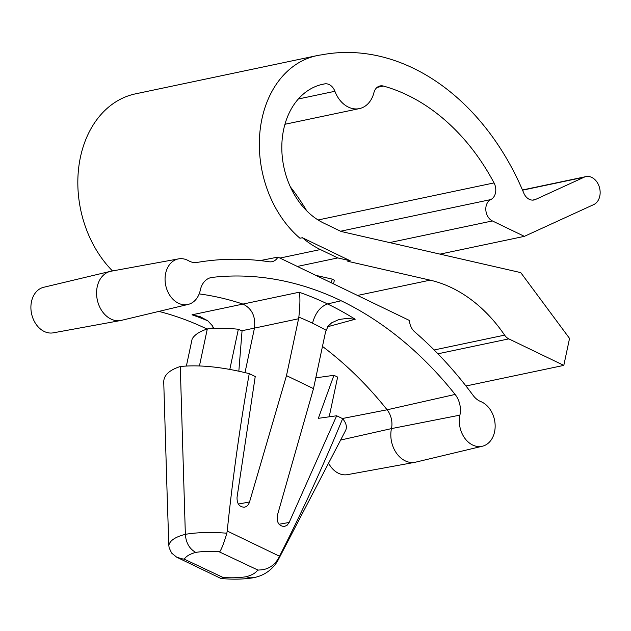<?xml version="1.0" encoding="UTF-8"?>
<svg xmlns="http://www.w3.org/2000/svg" width="631" height="631" viewBox="0 0 631 631"><rect width="100%" height="100%" fill="white"/><g stroke="black" fill="none" stroke-linecap="round" stroke-linejoin="round"><path stroke-width="0.95" d="M260.106 260.595L277.94 257.093A13.519 10.246 -101.9 0 1 271.858 261.731A13.519 10.246 -101.9 0 1 269.248 261.77A386.275 292.847 78.1 0 0 197.156 262.425A20.089 15.231 78.1 0 1 188.606 260.769A23.276 17.652 78.1 0 0 178.541 258.876A23.276 17.652 78.1 0 0 165.716 285.362A23.276 17.652 78.1 0 0 188.133 304.426A23.276 17.652 78.1 0 0 200.327 290.039A20.089 15.231 78.1 0 1 210.849 277.624A20.089 15.231 78.1 0 1 212.221 277.388A369.506 280.132 78.1 0 1 341.134 300.758A369.506 280.132 78.1 0 1 455.117 394.438A20.089 15.231 78.1 0 1 459.912 415.135A23.276 17.652 78.1 0 0 464.763 438.19A23.276 17.652 78.1 0 0 482.384 446.227A23.276 17.652 78.1 0 0 495.138 425.042A23.276 17.652 78.1 0 0 480.751 401.561A20.089 15.231 78.1 0 1 473.147 395.432A386.275 292.847 78.1 0 0 414.701 331.859A13.519 10.246 78.1 0 1 409.432 320.461L277.94 257.093M465.978 385.991L563.806 365.388L569.541 338.413L520.756 272.616L341.079 231.467L323.687 223.09A73.007 55.347 -101.9 0 1 281.812 147.993A73.007 55.347 -101.9 0 1 322.977 84.207A73.007 55.347 -101.9 0 1 324.768 83.868A11.681 8.858 -101.9 0 1 334.903 91.29A27.448 20.815 -101.9 0 0 359.386 108.603A27.448 20.815 -101.9 0 0 373.907 92.702A11.681 8.858 -101.9 0 1 380.091 85.942A11.681 8.858 -101.9 0 1 383.419 86.061A204.42 154.981 -101.9 0 1 494.041 182.911A11.681 8.858 -101.9 0 1 490.76 199.585A11.5 8.724 -101.9 0 0 485.846 210.17A11.5 8.724 -101.9 0 0 492.401 220.945L524.369 236.349L593.7 204.61A14.6 11.066 -101.9 0 0 599.45 187.431A14.6 11.066 -101.9 0 0 585.899 176.625A14.6 11.066 -101.9 0 0 584.117 177.208L535.427 199.506A11.681 8.858 -101.9 0 1 534.007 199.972A11.681 8.858 -101.9 0 1 523.777 193.086A233.628 177.122 -101.9 0 0 321.81 54.818A102.214 77.487 -101.9 0 0 316.951 55.631A102.214 77.487 -101.9 0 0 259.862 132.613A102.214 77.487 -101.9 0 0 299.97 238.242L302.391 237.729A102.214 77.487 -101.9 0 0 320.374 249.553L337.766 257.929L350.244 260.792L347.823 261.297L430.137 280.148A147.938 112.16 -101.9 0 1 504.611 335.132A11.681 8.858 -101.9 0 0 508.791 338.879L563.806 365.388M297.343 266.448L337.766 257.929M331.37 282.846L332.166 279.099L315.823 275.353M332.166 279.099L334.335 280.251M316.951 55.631L135.452 93.861A102.214 77.487 78.1 0 0 78.843 166.489A102.214 77.487 78.1 0 0 112.515 270.951M440.004 254.119L524.369 236.349M306.761 210.872A204.42 154.981 78.1 0 0 290.331 186.808M350.244 260.792L302.391 237.729M482.384 446.227L415.703 462.144A25.114 19.04 -101.9 0 1 414.953 462.31A25.114 19.04 -101.9 0 1 391.465 428.607L459.912 415.135M322.465 346.419A367.668 278.744 -101.9 0 1 387.103 409.795A18.252 13.835 -101.9 0 1 391.465 428.607L340.622 440.052M327.67 326.732L355.174 319.247A369.135 279.849 78.1 0 0 327.536 303.953L341.134 300.758M299.141 292.24L242.927 304.079C251.935 308.472 255.784 316.478 254.467 328.104L298.573 318.758L298.849 317.125A350.883 266.014 -101.9 0 1 312.511 323.214C315.319 312.984 320.327 306.556 327.536 303.953A369.135 279.849 78.1 0 0 299.141 292.24C300.261 296.073 300.167 304.363 298.849 317.125M199.183 293.904A367.668 278.744 -101.9 0 1 242.927 304.079L192.021 314.806L200.208 316.667L207.844 320.84L212.41 325.777L213.783 328.451M188.133 304.426L121.46 320.343A25.114 19.04 -101.9 0 1 120.702 320.509A25.114 19.04 -101.9 0 1 97.277 299.78A25.114 19.04 -101.9 0 1 110.354 271.362A25.114 19.04 -101.9 0 1 111.103 271.204L178.541 258.876M298.573 318.758L286.49 375.619L313.497 388.633L325.58 331.772L328.175 326.053L331.709 322.78L339.028 319.475L347.239 318.403L355.174 319.247M313.497 388.633L277.364 515.401C276.512 522.326 278.847 526.033 284.376 526.514L287.152 525.205L289.164 522.46L336.654 415.774L342.641 418.661C346.316 423.172 347.271 427.171 345.504 430.665L277.34 561.551M245.009 372.59L254.467 328.104L241.586 330.802M286.49 375.619L249.537 501.992C248.567 504.95 246.831 506.693 244.331 507.206C239.315 506.985 236.893 503.696 237.043 497.338L255.232 376.533L249.245 373.647C222.451 366.958 199.459 364.584 180.277 366.516L185.356 534.339C185.979 542.849 189.442 548.867 195.752 552.409C202.299 551.352 209.989 551.092 218.831 551.628L220.045 551.313C222.009 548.047 224.273 542.005 226.821 533.195C210.651 531.988 196.825 532.375 185.356 534.339C175.315 536.902 169.81 540.593 168.824 545.405L169.155 547.842L171.679 553.127L176.696 557.189L220.968 578.493C232.792 579.566 243.456 579.337 252.968 577.822M218.831 551.628L258.111 570.148L258.82 569.998C267.449 569.927 274.035 565.975 278.579 558.135L279.509 556.226C302.249 511.56 323.285 465.702 342.641 418.661M258.111 570.148L257.495 570.266C255.618 573.043 251.856 575.204 246.216 576.726L249.852 577.846L254.048 577.594M336.654 415.774L318.332 418.337L333.933 375.303L337.632 377.086L329.185 416.823M219.399 551.494L220.045 551.313M238.833 371.178L242.044 331.023L238.352 329.24L229.818 369.387M249.245 373.647C240.025 425.578 232.681 478.038 227.223 531.034L226.821 533.195M315.784 377.843L333.933 375.303M277.545 561.156L278.579 558.135M238.352 329.24C226.442 328.057 216.094 327.97 207.299 328.988L199.443 365.933M183.164 559.082L184.473 558.869L183.164 559.082L176.995 557.331M183.858 558.979L223.137 577.499C231.908 578.043 239.599 577.783 246.216 576.726M414.953 462.31L347.515 474.638A23.276 17.652 -101.9 0 1 328.577 463.178M158.878 311.414A369.506 280.132 -101.9 0 1 206.968 329.019A369.506 280.132 -101.9 0 1 207.063 329.066M120.702 320.509L53.264 332.837A23.276 17.652 -101.9 0 1 31.55 313.623A23.276 17.652 -101.9 0 1 43.673 287.286L110.354 271.362M222.569 577.633L220.968 578.493M207.299 328.988C199.593 331.449 194.545 334.777 192.139 338.973L186.397 365.996M167.247 498.009L168.824 545.405M167.759 514.967L163.737 382.039C163.721 375.287 169.234 370.113 180.277 366.516M437.922 353.802L508.791 338.879M357.517 295.45L430.137 280.148M279.951 258.063L320.374 249.553M532.509 200.122L535.427 199.506M522.547 190.183L584.117 177.208M389.642 242.588L492.401 220.945M340.566 231.222L490.76 199.585M318.079 219.974L494.041 182.911M377.093 87.393L383.419 86.061M298.337 98.988L334.903 91.29M321.195 84.625L324.768 83.868M434.152 349.976L504.611 335.132M342.357 418.527L387.103 409.795L455.117 394.438M209.516 278.026L212.221 277.388M325.982 330.202A350.883 266.014 78.1 0 0 312.511 323.214M238.337 504.043L249.537 501.992M227.223 531.034L279.509 556.226M279.036 524.251L289.164 522.46M195.752 552.409C190.144 553.915 186.382 556.069 184.473 558.869M213.507 327.797L206.968 329.019M207.859 320.856A369.135 279.849 78.1 0 0 192.021 314.806M522.46 189.986L585.899 176.625M284.952 124.275L359.386 108.603M333.554 283.903L334.288 280.464M254.119 577.578C264.192 575.488 271.993 570.014 277.537 561.164"/></g></svg>
